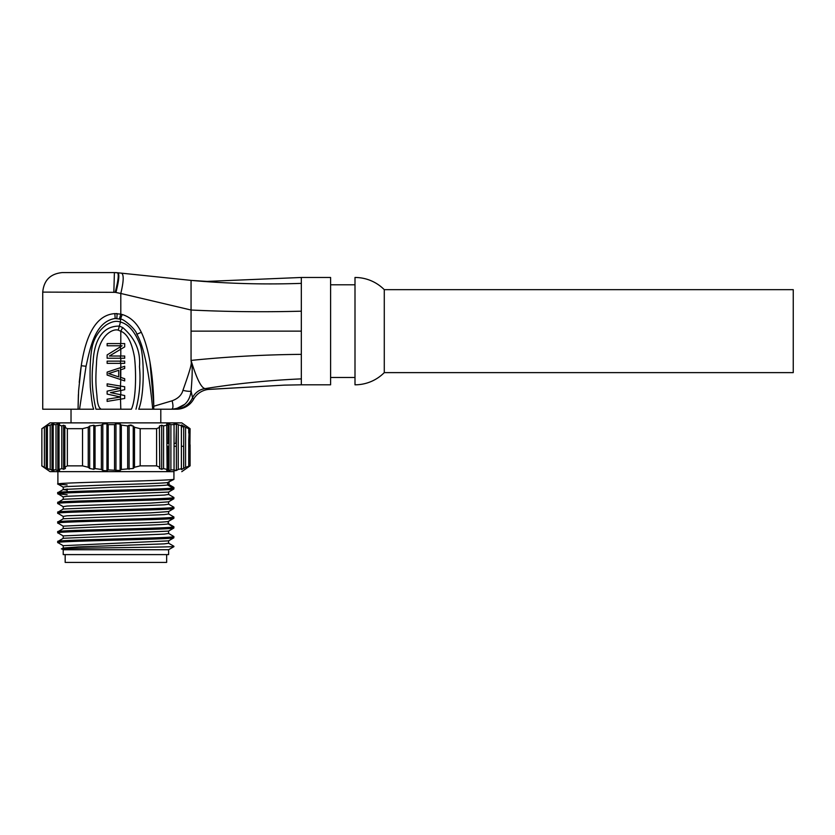 <?xml version="1.0" encoding="UTF-8"?>
<svg xmlns="http://www.w3.org/2000/svg" width="835" height="835" viewBox="0 0 835 835"><rect width="100%" height="100%" fill="white"/><g stroke="black" fill="none" stroke-linecap="round" stroke-linejoin="round"><path stroke-width="1.25" d="M71.027 422.875L71.027 409.213L79.544 409.213L86.057 366.252C90.305 347.329 95.159 321.527 115.199 318.479L120.47 319.179L122.202 314.513C130.437 317.018 136.804 322.936 141.303 332.257C144.81 339.532 147.638 349.082 149.768 360.918C152.262 374.748 153.588 389.851 153.765 406.248L153.776 409.213L152.732 409.213L160.8 409.213L160.8 422.875M136.648 333.875C143.557 345.471 148.922 370.583 152.732 409.213L138.735 409.213C144.674 394.433 144.142 357.766 140.53 346.066C135.406 332.132 128.726 324.137 120.47 322.08C116.503 320.515 111.754 321.475 106.222 324.961C95.775 332.716 92.737 343.467 92.027 347.694C90.243 357.056 89.679 370.249 90.316 387.283L91.704 400.174C92.727 405.695 92.007 404.558 93.677 409.213L42.731 409.213L42.731 292.104C43.879 280.257 50.392 273.744 62.239 272.586L114.092 272.586M57.907 521.917L63.303 518.754L164.203 514.6L168.607 513.963L168.597 511.563M58.032 522.021C49.557 520.393 172.292 518.765 173.795 517.136L173.93 517.032M173.795 518.305L173.44 518.41C167.626 519.996 49.62 521.593 58.032 523.19M57.907 523.086L63.293 526.238M173.93 517.063L173.826 518.295M57.907 512.158L63.293 509.006L164.203 504.831L168.597 504.204L168.607 501.804M58.032 512.262C49.557 510.634 172.302 509.006 173.795 507.377L173.847 507.2M173.795 508.546C172.292 510.175 49.557 511.803 58.032 513.431M57.907 513.327L63.293 516.479M57.907 502.399L63.293 499.246L164.203 495.082L168.597 494.445L168.607 492.045M58.032 502.503C49.557 500.875 172.292 499.246 173.795 497.618L173.857 497.451M173.93 497.514L173.795 498.787C172.302 500.415 49.557 502.044 58.032 503.672M57.907 503.568L63.293 506.72M173.795 489.028C172.292 490.656 49.557 492.285 58.032 493.913L67.124 494.696M58.032 492.744C49.724 491.178 162.992 489.623 172.855 488.058L173.732 487.337L168.931 484.55M57.907 492.64L63.303 489.477L112.401 487.222C138.088 486.481 163.18 485.73 167.626 484.989L172.855 488.058M57.907 493.809L63.293 496.961M169.004 482.192L169.004 484.634L167.626 484.978L167.637 482.546C163.19 483.288 138.078 484.039 112.401 484.791L66.957 486.534L63.23 487.118L63.23 489.529M173.93 471.66L50.048 471.66L173.93 471.66L173.93 479.384L167.637 482.546L172.855 479.467C162.992 481.033 49.724 482.588 58.032 484.154L67.124 484.937M63.241 489.56L67.124 490.155M173.93 487.546L173.868 488.997L168.534 492.086L66.957 496.293L63.23 496.877L63.23 499.278M173.868 498.756L168.534 501.845L150.905 503.077L66.957 506.052L63.23 506.636L63.23 509.037M173.889 508.505L168.534 511.594L150.926 512.826L66.957 515.811L63.23 516.395L63.23 518.796M118.904 562.414L70.985 562.414L118.904 562.414M65.287 562.414L166.656 562.414L65.287 562.414M65.172 554.607L168.607 554.607L63.22 554.607L65.172 554.607L65.172 562.414M63.22 554.607L63.22 549.733L168.493 549.733M173.44 518.41L168.159 521.478C165.246 522.261 139.268 523.044 112.401 523.816L63.23 526.154M168.597 521.322L168.159 523.921C165.246 524.693 139.257 525.476 112.401 526.248L63.293 528.524L57.907 531.676M58.032 531.78C49.589 530.183 167.668 528.597 173.44 527L173.92 526.791L173.868 528.033L168.534 531.112L63.23 535.913M168.607 531.081L168.607 533.471L164.171 534.108L63.324 538.272L57.907 541.435M58.032 541.529C49.599 539.911 172.26 538.283 173.795 536.654L173.868 537.792L168.534 540.871L63.23 545.672M168.607 540.84L168.607 543.241L164.276 543.867L78.396 546.894L63.314 548.031L61.832 548.887L63.22 549.733M173.868 518.274L168.19 521.468M173.868 528.033L173.795 528.064C172.292 529.693 49.557 531.321 58.032 532.949M57.907 532.845L63.293 535.997M173.92 536.55L168.534 533.398M173.868 537.792L173.795 537.823C172.292 539.452 49.557 541.08 58.032 542.708M57.907 542.604L63.293 545.756M168.534 543.167L173.857 546.236L172.459 546.664C158.18 547.436 51.947 548.209 62.04 548.981M168.607 554.607L168.607 549.733L173.93 546.664L172.459 546.664M173.92 479.384L172.855 479.467M185.568 467.276L183.7 468.466L183.7 426.069L185.568 427.259L185.568 467.276L190.077 465.857L181.779 471.66M183.7 468.466L181.393 469.291L181.393 425.245L183.7 426.069M178.231 425.088L178.231 469.447L176.362 470.502L176.362 424.023L181.759 425.933M181.759 468.602L178.231 469.447M176.362 470.502L174.056 470.794L174.056 423.742L176.362 424.023M174.431 469.907L170.893 469.907L170.893 424.629L169.035 423.742L166.729 424.023L167.094 469.447L163.566 468.602L163.566 425.933L161.698 425.245L159.391 426.069L159.767 467.276L156.583 465.857L156.583 428.679L159.767 427.259M174.431 424.629L170.893 424.629M170.893 469.907L169.035 470.794L169.035 423.742M167.094 469.447L166.729 470.502L169.035 470.794M167.094 425.088L163.566 425.933M163.566 468.602L161.698 469.291L161.698 425.245M159.767 467.276L159.391 468.466L161.698 469.291M156.583 465.857L140.176 465.857L134.487 467.276L134.487 427.259L140.176 428.679L156.583 428.679M140.176 428.679L140.176 465.857M134.487 467.276L133.235 468.466L121.336 469.447L120.083 470.502L108.195 469.907L108.195 424.629L106.943 423.742L102.809 424.023L101.379 425.088L101.379 469.447L95.054 468.602L95.054 425.933L93.802 425.245L89.669 426.069L89.669 468.466L88.239 467.276L82.54 465.857L82.54 428.679L88.239 427.259L89.669 426.069M127.671 468.602L127.671 425.933L129.101 425.245L133.235 426.069L134.487 427.259M127.671 425.933L121.336 425.088L121.336 469.447M121.336 425.088L120.083 424.023L115.961 423.742L114.52 424.629L114.52 469.907M114.52 424.629L108.195 424.629M108.195 469.907L106.943 470.794L102.809 470.502L101.379 469.447M101.379 425.088L95.054 425.933M95.054 468.602L93.802 469.291L89.669 468.466M88.239 427.259L88.239 467.276M82.54 465.857L67.353 465.857L64.838 467.276L65.454 468.466L63.627 469.291L61.821 468.602L59.024 469.447L59.024 425.088L59.64 424.023L57.813 423.742L56.008 424.629L56.008 469.907L53.21 469.907L53.21 424.629L53.826 423.742L50.194 425.088L50.194 469.447L47.397 468.602L47.397 425.933L48.012 425.245L46.186 426.069L46.186 468.466L48.012 469.291L47.397 468.602M67.353 465.857L67.353 428.679L82.54 428.679M67.353 428.679L64.838 427.259L64.838 467.276M61.821 468.602L61.821 425.933L63.627 425.245L65.454 426.069L64.838 427.259M61.821 425.933L59.024 425.088M59.024 469.447L59.64 470.502L57.813 470.794L56.008 469.907M56.008 424.629L53.21 424.629M53.21 469.907L53.826 470.794L50.194 469.447M50.194 425.088L47.397 425.933M46.186 468.466L41.865 465.857L41.865 428.679L46.186 426.069M44.391 427.259L44.391 467.276M41.865 465.857L41.865 428.679M41.917 428.679L50.048 422.875L181.779 422.875L189.681 428.397M130.312 424.984L131.867 425.245M181.456 424.984L182.249 425.245M181.446 469.552L182.27 469.291M174.014 470.794L176.362 469.938M174.014 423.742L176.362 424.597M168.211 446.287L168.211 469.291L169.035 468.978M167.063 424.984L169.035 425.558M168.211 469.291L167.063 469.552M176.362 443.364L174.431 443.364L176.362 443.364M169.035 443.364L167.094 443.364L169.035 443.364M176.362 427.781L175.945 443.364M183.7 426.779L181.759 426.779M190.077 428.679L187.197 426.779L189.305 428.679L188.741 439.951L189.91 446.287L190.077 428.679M183.7 446.287L181.759 446.287M176.362 446.287L174.431 446.287M169.035 446.287L167.094 446.287M189.305 428.679L188.741 428.679L188.741 433.114M188.741 428.679L185.568 427.259M188.741 439.951L188.741 465.857M78.041 409.213L78.386 394.506M79.242 382.326L80.88 368.298M150.864 367.588L153.483 395.602M149.966 362.035L153.744 405.027M153.776 408.085L153.765 406.248L153.776 409.213L156.302 409.213L153.776 409.213M155.247 409.213L165.904 409.213M168.639 409.213L171.593 409.213C173.2 408.649 173.388 405.841 172.125 400.79L153.765 406.248M208.239 389.444L284.411 385.123L301.331 384.81L301.331 378.881C269.079 380.269 237.056 383.505 205.274 388.599A15.614 15.03 -40.9 0 0 192.53 397.784L193.563 399.255A19.518 19.518 -114.5 0 1 209.835 389.319L284.411 385.123L209.835 389.319L205.274 388.599C201.485 388.432 196.736 379.038 191.058 360.417L191.058 280.393L117.422 272.742C118.998 274.151 118.257 280.675 115.199 292.333L42.731 292.104M301.331 378.881L301.331 277.47L206.683 281.426M182.928 390.342A8.611 1.597 -165.4 0 0 191.1 390.884C193.605 361.409 191.027 362.526 191.058 360.417L191.058 360.417C191.111 363.684 193.302 361.148 182.928 390.352C181.644 395.101 178.043 398.587 172.125 400.79M164.725 409.213L171.572 409.213C183.23 408.211 189.743 402.094 191.1 390.884L192.53 397.784A19.518 19.456 90 0 1 174.818 409.213L156.302 409.213M191.058 360.417C227.652 356.691 264.413 354.666 301.331 354.364L301.331 331.14L191.058 331.14M384.277 289.672A41.228 41.228 0 0 0 355 277.47L355 384.81A41.228 41.228 0 0 0 384.277 372.619L384.277 289.672L793.25 289.672L793.25 372.619L384.277 372.619M355 284.787L330.597 284.787M355 377.493L330.597 377.493M301.331 277.47L330.597 277.47L330.597 384.81L301.331 384.81M115.428 272.596A19.549 19.549 0 0 1 117.443 272.774L114.395 272.586L113.852 292.104M115.428 272.607L117.276 272.753M78.052 409.213L78.594 390.79L81.256 365.74C86.36 332.132 97.549 314.753 114.833 313.616L120.793 314.137L120.793 293.482L115.199 292.333M116.556 290.048L115.919 292.48C118.925 280.769 119.603 274.204 117.954 272.805L117.422 272.742M120.793 293.482C123.705 281.416 123.956 274.642 121.545 273.17L120.292 273.045M114.833 313.616L113.998 313.689L114.833 313.616L115.199 318.479M119.426 318.886L120.793 314.137L122.202 314.513M118.226 330.159C113.08 328.27 97.173 335.315 96.474 364.123C95.305 381.866 96.098 387.367 96.985 396.082C97.351 403.576 98.76 407.95 101.202 409.213L131.398 409.213C136.502 398.232 136.084 369.821 134.456 357.056C131.805 342.319 127.244 333.708 120.793 331.224L118.226 330.159L120.47 322.08L120.47 319.179C122.661 318.01 136.314 329.616 136.846 334.261L141.272 332.278M193.563 399.255A19.518 19.518 -90 0 1 176.55 409.213M176.874 408.44L184.316 404.537M118.246 282.053L118.413 273.128M80.056 374.487L81.016 367.358M135.98 409.213C139.633 394.986 140.802 380.823 139.476 366.711C140.75 351.191 135.155 338.123 122.682 327.529L119.426 326.12C98.248 325.817 93.697 348.111 93.113 362.192C91.234 377.368 92.194 393.045 95.973 409.213L101.202 409.213M120.793 356.023L109.375 356.023L124.697 346.88L124.697 343.582L107.13 343.582L107.13 345.773L122.077 345.773L107.13 354.927L107.13 358.225L124.697 358.225L124.697 356.023L120.793 356.023L120.793 349.207L117.578 351.128M124.697 361.148L124.697 363.34L107.13 363.34L107.13 361.148L124.697 361.148M118.716 376.888L118.716 370.302L108.623 373.589L118.716 376.888L108.623 373.589M107.13 375.051L120.47 379.497L120.501 377.347L124.697 378.714L124.697 380.906L107.13 375.051L107.13 372.128L120.47 367.682L120.501 377.347M120.209 377.253L124.697 378.714M107.13 372.128L124.697 366.273L124.697 368.465L120.793 369.738L120.793 377.441M120.532 397.001L107.13 394.078L120.584 397.011L107.13 399.203L107.13 401.405L124.697 398.472L124.697 395.55L110.491 392.617L124.697 389.695L124.697 386.762L107.13 383.839L107.13 386.031L120.532 388.223M120.47 388.254L120.47 386.062L107.13 383.839M120.47 386.062L120.793 379.612M116.451 391.396L120.793 390.498L120.793 394.746L110.491 392.617M120.47 397.011L120.793 409.213M107.13 394.078L107.13 391.156L120.584 388.223L107.13 386.031M120.47 349.406L120.47 346.765L107.13 354.927M150.697 366.492L153.744 404.745M168.159 521.478L168.159 523.921L173.44 527M133.235 468.466L133.235 426.069M129.101 425.245L129.101 469.291M120.083 470.502L120.083 424.023M115.961 423.742L115.961 470.794M106.943 470.794L106.943 423.742M102.809 424.023L102.809 470.502M93.802 469.291L93.802 425.245M63.627 425.245L63.627 469.291M57.813 423.742L57.813 470.794M52 424.023L52 470.502M168.211 425.245L168.211 443.364M117.161 313.605L116.107 313.574L117.161 313.605L116.827 318.469M191.058 310.025L120.198 293.325L191.058 310.025C227.673 311.789 264.424 312.175 301.331 311.184M208.092 281.468L191.048 280.393C227.59 283.67 264.34 284.651 301.331 283.368M86.057 366.252L81.256 365.74M120.47 358.225L120.47 356.023M120.47 363.34L120.47 361.148M120.47 390.561L120.47 388.212M120.47 397.032L120.47 394.673M120.793 343.582L120.793 331.224L122.682 327.529M120.793 346.567L120.793 345.773M120.47 345.773L120.47 343.582M120.793 361.148L120.793 358.225M120.793 367.577L120.793 363.34M57.897 521.917L57.897 523.086M57.897 512.158L57.897 513.327M173.93 507.273L173.93 508.452M57.897 502.399L57.897 503.568M57.897 492.64L57.897 493.809M166.656 554.607L166.656 562.414M63.22 526.154L63.22 528.555M63.22 535.913L63.22 538.324M63.22 545.672L63.22 548.084M173.868 516.959L168.545 513.89M173.868 507.2L168.534 504.121M173.868 497.451L168.534 494.362M168.534 523.639L173.868 526.718M57.897 531.676L57.897 532.845M57.897 541.435L57.897 542.604M63.293 487.202L57.959 484.123M57.897 471.66L57.897 484.049M183.658 468.498L183.658 446.287M183.658 426.779L183.658 426.038M50.048 471.66L41.75 465.857M67.124 488.966L67.124 491.752M190.077 444.773L190.077 465.857M207.884 281.468L199.064 281.071M120.48 273.066L121.545 273.17"/></g></svg>
